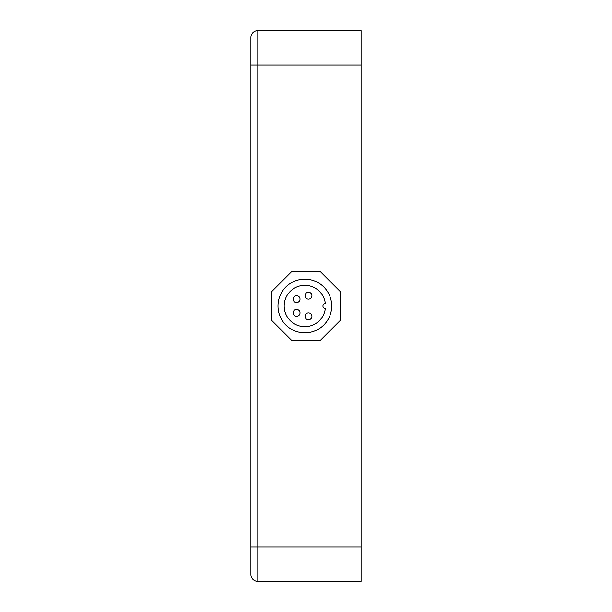 <?xml version="1.0" encoding="UTF-8"?>
<svg xmlns="http://www.w3.org/2000/svg" width="612" height="612" viewBox="0 0 612 612"><rect width="100%" height="100%" fill="white"/><g stroke="black" fill="none" stroke-linecap="round" stroke-linejoin="round"><path stroke-width="0.92" d="M293.133 312.885A3.442 3.442 0 0 1 298.296 309.901A3.442 3.442 0 0 1 298.296 315.868A3.442 3.442 0 0 1 293.133 312.885M305.044 316.327A3.442 3.442 0 0 1 310.207 313.344A3.442 3.442 0 0 1 310.207 319.311A3.442 3.442 0 0 1 305.044 316.327M305.044 295.673A3.442 3.442 0 0 1 310.207 292.689A3.442 3.442 0 0 1 310.207 298.656A3.442 3.442 0 0 1 305.044 295.673M293.133 299.115A3.442 3.442 0 0 1 298.296 296.132A3.442 3.442 0 0 1 298.296 302.099A3.442 3.442 0 0 1 293.133 299.115M277.986 306A26.852 26.852 0 0 1 318.263 282.744A26.852 26.852 0 0 1 318.263 329.256A26.852 26.852 0 0 1 277.986 306M325.332 308.578A2.586 2.586 0 0 1 322.914 306A2.586 2.586 0 0 1 325.332 303.422A20.655 20.655 0 0 0 293.775 288.558A20.655 20.655 0 0 0 293.775 323.442A20.655 20.655 0 0 0 325.332 308.578M340.425 291.74L340.425 320.26L320.26 340.425L291.74 340.425L271.575 320.26L271.575 291.74L291.74 271.575L320.26 271.575L340.425 291.74M250.92 574.515A6.885 6.885 0 0 0 257.805 581.4L361.08 581.4L361.08 30.6L257.805 30.6A6.885 6.885 0 0 0 250.92 37.485L250.92 574.515A6.885 6.885 0 0 0 257.805 581.4L257.805 65.025L361.08 65.025M257.805 30.6A6.885 6.885 0 0 0 250.92 37.485A6.885 6.885 0 0 1 257.805 30.6L257.805 65.025L250.92 65.025M361.08 546.975L250.92 546.975"/></g></svg>
